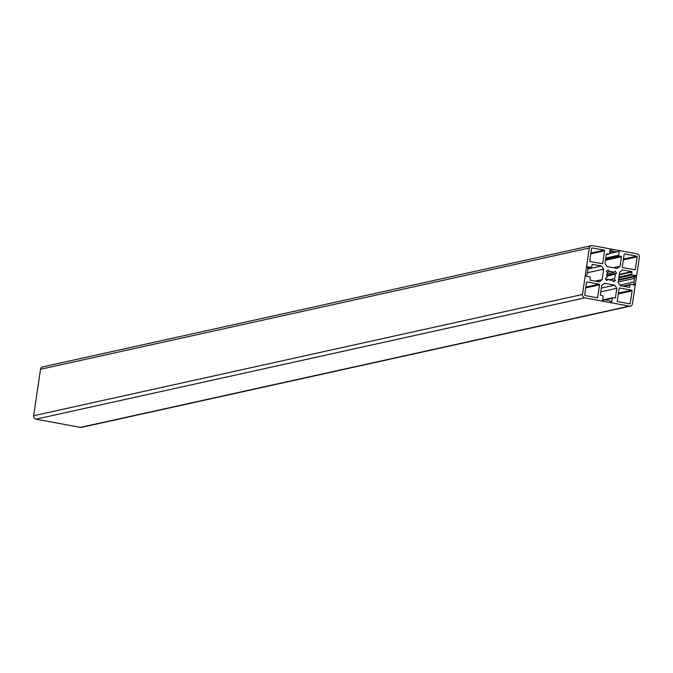 <?xml version="1.0" encoding="UTF-8"?>
<svg xmlns="http://www.w3.org/2000/svg" width="673" height="673" viewBox="0 0 673 673"><rect width="100%" height="100%" fill="white"/><g stroke="black" fill="none" stroke-linecap="round" stroke-linejoin="round"><path stroke-width="1.01" d="M635.64 276.468A2.953 2.801 77.5 0 0 634.521 278.37L633.983 282.004A2.953 2.801 77.5 0 0 634.496 284.208L634.883 285.201L630.769 284.435A0.589 0.564 77.5 0 0 630.13 284.915L629.549 287.405L620.296 285.714L618.142 282.593L619.69 272.102L622.626 269.915L631.754 271.606L631.711 274.231A0.589 0.564 77.5 0 0 632.174 274.912L636.288 275.669L635.64 276.468L618.487 280.254M618.537 279.934L636.237 276.023M618.588 279.581L636.288 275.669M634.05 285.041L634.933 284.847M619.74 288.002L631.636 290.206A0.589 0.564 -102.5 0 1 632.098 290.887L630.265 303.321A0.589 0.564 -102.5 0 1 629.625 303.792L617.73 301.588A0.589 0.564 -102.5 0 1 617.267 300.907L619.101 288.481A0.589 0.564 -102.5 0 1 619.74 288.002L619.337 288.094M602.091 263.723L590.196 261.519A0.589 0.564 -102.5 0 1 589.725 260.838L591.567 248.413A0.589 0.564 -102.5 0 1 592.206 247.933L604.093 250.137A0.589 0.564 -102.5 0 1 604.564 250.819L602.73 263.252A0.589 0.564 -102.5 0 1 602.091 263.723M584.702 294.875L586.536 282.441A0.589 0.564 -102.5 0 1 587.176 281.97L599.071 284.174A0.589 0.564 -102.5 0 1 599.542 284.856L597.708 297.281A0.589 0.564 -102.5 0 1 597.06 297.76L585.174 295.556A0.589 0.564 -102.5 0 1 584.702 294.875M606.592 280.548L605.263 278.614L606.97 277.335A4.433 4.206 -102.5 0 1 607.61 273.045L606.356 271.219L608.165 269.873L609.418 271.69A4.433 4.206 -102.5 0 1 613.532 272.456L615.24 271.177L616.569 273.112L614.861 274.391A4.433 4.206 -102.5 0 1 614.222 278.681L615.475 280.506L613.667 281.861L612.413 280.035A4.433 4.206 -102.5 0 1 608.299 279.27L606.592 280.548M606.053 279.766L608.299 279.27M611.32 280.279L612.413 280.035M613.095 281.036L615.475 280.506M609.099 279.817L614.222 278.681M606.718 276.191L614.861 274.391M606.726 275.291L616.569 273.112M607.105 273.869L613.532 272.456M607.038 272.22L609.418 271.69M610.891 301.79A2.953 2.801 77.5 0 0 609.048 300.579L605.574 299.939A2.953 2.801 77.5 0 0 603.488 300.419L602.554 300.806L603.185 296.507A0.589 0.564 77.5 0 0 602.714 295.826L600.324 295.026L601.729 285.487L604.665 283.299L614.693 285.159L616.847 288.288L615.433 297.828L612.943 297.718A0.589 0.564 77.5 0 0 612.295 298.198L611.664 302.497L610.891 301.79M600.796 291.83L616.847 288.288M601.342 288.103L614.693 285.159M586.191 275.257A2.953 2.801 77.5 0 0 587.31 273.356L587.849 269.722A2.953 2.801 77.5 0 0 587.336 267.518L586.949 266.533L591.062 267.29A0.589 0.564 77.5 0 0 591.702 266.811L592.282 264.321L601.536 266.012L603.689 269.141L602.142 279.623L599.206 281.81L590.078 280.119L590.12 277.503A0.589 0.564 77.5 0 0 589.649 276.813L585.544 276.056L586.191 275.257M595.42 281.104L602.142 279.623M587.403 272.742L603.689 269.141M587.874 269.032L601.536 266.012M610.941 249.935A2.953 2.801 77.5 0 0 612.775 251.147L616.258 251.795A2.953 2.801 77.5 0 0 618.344 251.307L619.278 250.92L618.647 255.218A0.589 0.564 77.5 0 0 619.118 255.9L621.507 256.707L620.102 266.247L617.166 268.426L607.139 266.567L604.985 263.446L606.398 253.906L608.888 254.007A0.589 0.564 77.5 0 0 609.536 253.528L610.167 249.229L610.941 249.935L610.032 250.137M613.381 267.728L620.102 266.247M618.689 251.054L619.278 250.92M637.129 256.85L635.295 269.284A0.589 0.564 -102.5 0 1 634.647 269.764L622.761 267.56A0.589 0.564 -102.5 0 1 622.289 266.87L624.123 254.444A0.589 0.564 -102.5 0 1 624.763 253.965L636.658 256.169A0.589 0.564 -102.5 0 1 637.129 256.85L623.316 259.904M591.483 245.628L42.651 366.903A2.953 2.801 77.5 0 0 40.515 369.275L33.65 415.737A2.953 2.801 77.5 0 0 35.997 419.153L80.449 427.389A2.953 2.801 77.5 0 0 81.517 427.372L630.349 306.097A2.953 2.801 77.5 0 0 632.485 303.725L639.35 257.263A2.953 2.801 77.5 0 0 637.003 253.847L592.551 245.611A2.953 2.801 77.5 0 0 589.338 248.001L582.481 294.463A2.953 2.801 77.5 0 0 584.829 297.878L629.28 306.114A2.953 2.801 77.5 0 0 630.349 306.097M618.235 281.97L634.521 278.37M618.84 277.856L632.174 274.912M618.958 277.04L631.711 274.231M619.286 274.836L632.031 272.018M619.362 274.348L631.754 271.606M628.919 287.312L629.802 287.119M623.669 286.345L630.13 284.915M622.836 286.185L630.365 284.528M632.241 284.704L634.496 284.208M619.883 285.125L633.983 282.004M618.411 293.125L631.636 290.206M628.801 303.641L630.265 303.321M618.294 293.941L632.098 290.887M601.258 263.572L602.73 263.252M590.759 253.872L604.564 250.819M590.877 253.056L604.093 250.137M596.236 297.609L597.708 297.281M585.729 287.909L599.542 284.856M585.855 287.093L599.071 284.174M602.621 300.335L612.295 298.198M602.672 299.99L612.531 297.811M614.558 298.021L615.433 297.828M602.579 300.621L603.488 300.419M587.63 268.047L591.062 267.29M609.788 251.811L612.775 251.147M606.297 254.579L608.888 254.007M605.456 260.249L621.507 256.707M605.532 259.761L621.229 256.295M605.658 258.878L619.118 255.9M605.784 258.062L618.647 255.218M609.57 253.267L616.258 251.795M633.823 269.604L635.295 269.284M623.442 259.088L636.658 256.169M33.65 415.737L582.481 294.463M40.515 369.275L589.338 248.001M80.449 427.389L629.28 306.114M35.997 419.153L584.829 297.878M622.735 286.168L630.559 284.435M602.68 299.948L612.724 297.727M602.613 300.368L604.505 299.956M587.647 268.09L591.273 267.29M606.289 254.63L609.107 254.007M609.536 253.494L617.326 251.778"/></g></svg>
